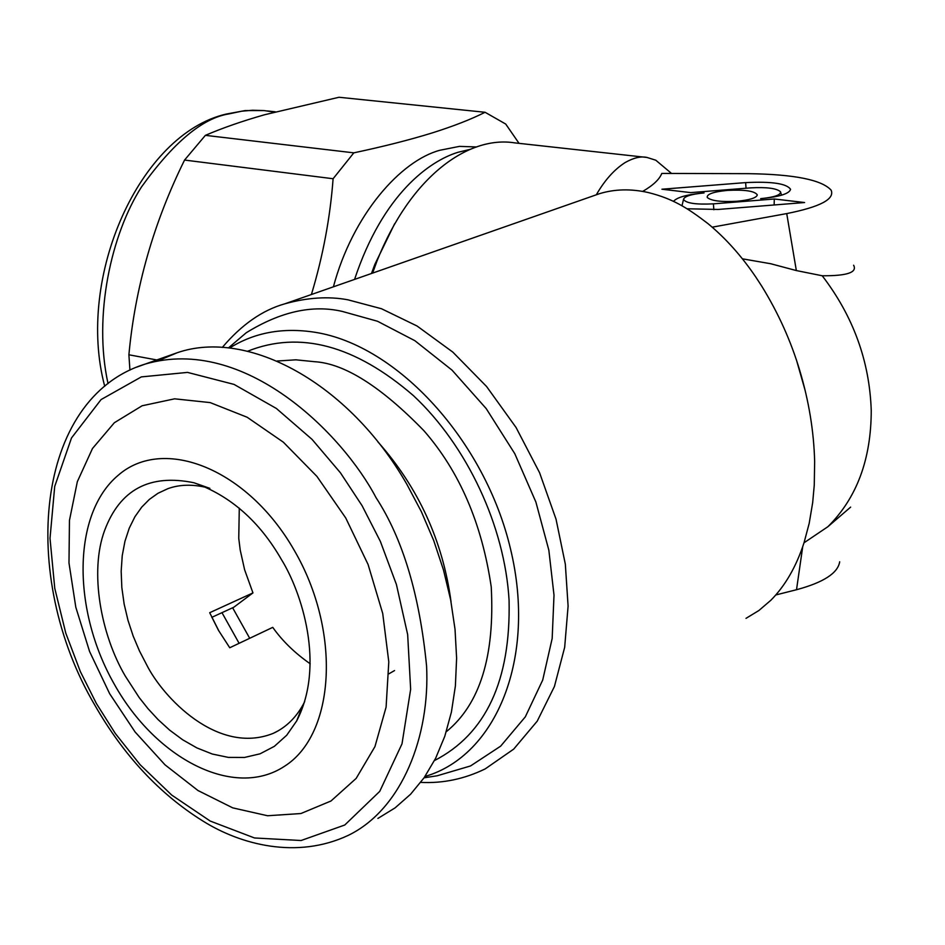 <?xml version="1.0" encoding="UTF-8"?>
<svg xmlns="http://www.w3.org/2000/svg" width="945" height="945" viewBox="0 0 945 945"><rect width="100%" height="100%" fill="white"/><g stroke="black" fill="none" stroke-linecap="round" stroke-linejoin="round"><path stroke-width="1.42" d="M589.597 197.151L599.413 193.713C614.652 189.035 630.917 188.646 648.211 192.532C672.698 198.615 687.393 207.841 707.911 223.575C725.453 238.022 741.423 255.847 755.799 277.05L761.741 286.17C778.302 313.019 790.965 341.121 799.742 370.487C808.896 401.105 813.869 431.44 814.649 461.491L814.259 485.175L812.676 502.622L809.192 523.353L804.053 542.678C796.257 566.646 785.177 585.853 770.825 600.288L758.894 610.517L745.995 618.361M796.836 361.309L805.164 390.498M742.368 258.812L770.718 263.738L796.34 270.565L786.724 213.582C820.095 206.943 834.907 199.147 831.151 190.193C821.855 179.845 794.355 174.341 748.653 173.667L661.784 173.419C659.48 179.373 653.113 185.362 642.683 191.41M853.618 265.226C857.458 272.432 846.98 275.952 822.221 275.763L796.34 270.565M804.03 542.784L827.844 526.743L850.654 507.111M690.689 192.615L661.913 189.224L745.617 182.609C771.864 181.322 786.842 183.566 790.563 189.354C789.335 193.737 779.365 196.832 760.642 198.663C774.487 197.257 781.102 194.942 780.464 191.717C776.566 188.279 766.584 187.004 750.543 187.878L690.689 192.615M727.343 190.394C744.861 189.532 754.854 191.032 757.311 194.918C756.484 197.907 749.728 200.021 737.065 201.25C721 202.124 711.065 200.848 707.25 197.446C706.671 194.15 713.357 191.8 727.343 190.394M673.478 201.439C676.774 197.351 686.956 194.505 704.049 192.934C691.256 194.162 684.416 196.312 683.518 199.36C685.881 203.222 695.839 204.711 713.392 203.848L774.298 198.993L804.597 202.537L718.188 209.447L687.062 208.774M712.187 227.178L786.724 213.582M420.702 782.401C442.969 783.499 464.479 778.987 485.257 768.864L513.702 749.113L537.221 721.153L554.432 686.472L564.673 647.29L568.099 606.111L565.334 564.177L556.026 519.159L539.571 472.701L516.064 427.506L486.557 386.481L452.82 352.107L417.064 326.013L381.508 308.743L347.937 299.813C328.541 296.175 307.503 297.51 284.835 303.817C262.45 310.102 241.613 324.643 222.299 347.441M775.774 594.972L796.517 589.727L802.718 546.694M774.144 204.982L774.298 198.993M596.354 194.717C604.717 180.2 614.321 169.474 625.141 162.552C633.599 157.78 640.864 156.067 646.959 157.437L655.783 160.213L671.529 173.443M424.057 777.806L437.169 775.786L470.515 765.958L500.673 746.137L525.302 716.865L542.713 680.046L552.175 638.454L554.006 595.149L548.844 550.191L535.898 502.067L514.789 453.694L486.214 408.606L452.041 370.145L414.89 340.708L377.527 321.265L342.244 311.413C312.464 304.514 280.452 311.626 246.232 332.758L231.726 345.114M839.692 561.779C837.908 573.119 823.52 582.439 796.517 589.727M372.602 273.093L376.925 261.21C410.862 175.699 468.862 135.454 514.671 142.872L646.959 157.449M424.99 776.459C496.314 755.823 536.76 658.003 510.583 549.234C484.998 440.394 397.101 345.208 315.228 332.321C282.957 327.23 254.394 332.475 229.54 348.055M371.479 273.483L374.822 264.423L394.656 223.705M247.661 351.221C299.778 330.419 355.025 345.22 413.402 395.612C466.972 445.556 504.819 526.341 509.071 600.264C510.832 680.589 485.966 734.029 434.452 760.571M446.276 731.737C479.942 704.32 494.932 656.054 491.235 586.928C481.95 523.554 459.506 471.472 423.903 430.696C380.882 386.481 344.476 363.494 314.697 361.711L295.891 359.821L277.039 361.025M451.06 601.93C442.91 541.095 418.517 487.738 377.906 441.87M249.704 638.288L232.635 607.777M333.408 286.808C352.768 214.397 400.904 160.603 439.968 150.243L459.447 146.38L476.741 146.959M211.798 617.345L233.805 607.233L252.953 592.905L244.613 569.752L240.207 550.014L238.754 538.319L239.286 508.15M394.549 670.56L388.938 673.785M310.196 663.78C294.805 653.042 282.319 640.899 272.751 627.362L229.741 647.75L218.827 630.858L209.696 612.703L252.953 592.905M353.82 152.842C383.457 146.534 409.35 139.966 431.499 133.139C453.092 126.346 470.953 119.401 485.068 112.278L339.007 97.264L264.505 114.77C242.203 121.137 222.5 128 205.384 135.348L353.82 152.842L333.101 178.735L184.559 160.059C153.645 222.689 135.1 287.599 128.898 354.788L156.799 359.962M519.053 143.356L505.717 124.055L485.068 112.278M311.413 294.509C322.977 256.107 330.207 217.515 333.101 178.735M207.227 487.644C192.532 484.1 179.385 484.454 167.785 488.707L157.921 493.314L149.357 499.409L141.715 507.134L134.922 516.726L129.264 528.137L124.964 541.225L122.224 555.731L121.173 571.323L121.834 587.577L124.149 604.068L128 620.357L133.174 636.068L139.435 650.881L146.522 664.548C162.658 697.044 217.622 755.61 273.223 733.367C285.744 727.579 295.69 718.023 303.085 704.698L304.703 701.615M281.456 559.57C259.426 521.238 230.273 495.641 193.985 482.765C149.7 473.646 119.92 489.534 104.623 530.452C89.243 571.749 100.938 634.839 125.342 676.171L139.175 697.54L147.94 708.596L158.075 719.582L169.639 730.119L182.645 739.77L196.962 747.944L212.33 754.039L228.359 757.394L244.495 757.453L260.064 753.815L274.345 746.349L286.713 735.245L296.647 720.976C325.564 665.422 301.585 592.007 281.456 559.57M205.384 135.348L184.559 160.059M128.898 354.788L129.926 370.109M157.862 360.836L177.223 352.733C247.531 328.376 348.599 382.595 406.74 484.064L421.375 511.694L433.684 540.457L443.488 569.965L450.647 599.803L455.029 629.323L456.612 658.145L455.395 685.905L451.415 712.069L444.788 736.273L435.645 758.244L424.151 777.676L410.567 794.261L395.081 807.88L377.917 818.417M294.119 550.108C247.436 468.566 163.414 435.645 118.184 475.3C72.21 513.808 71.867 609.891 114.38 684.357C156.244 759.272 234.36 799.411 284.48 766.289C335.251 734.407 341.511 631.13 294.119 550.108M345.716 517.931L368.089 564.508L382.725 613.494L388.797 661.902L386.092 707.143L374.952 746.609L356.17 778.396L330.986 800.994L300.912 813.539L267.565 815.748L232.742 807.869L197.989 790.528L165.009 764.824L135.111 731.997L109.632 693.665L89.574 651.483L75.813 607.245L68.985 562.96L69.457 520.4L77.336 481.678L92.48 448.509L114.357 422.722L142.116 405.771L174.601 398.825L210.168 402.594L247.141 417.241L283.37 442.201L316.918 476.386L345.716 517.931M822.221 275.763C853.252 316.268 869.601 361.203 871.243 410.603C871.148 459.483 856.678 498.192 827.844 526.743M745.617 182.609L746.066 188.232M713.865 209.743L713.392 203.848M218.767 630.882L211.916 617.298M378.449 257.371L372.153 273.259M239.109 643.309L221.98 612.667M470.823 149.192L457.971 152.299C430.034 160.804 383.032 193.56 354.576 279.401M108.037 383.623C93 315.524 111.427 233.852 141.431 187.051C173.467 142.4 202.62 118.03 228.914 113.908L241.684 111.203L252.669 110.234L264.281 110.6L274.215 112.101M177.223 352.733L145.376 364.014C34.847 397.975 18.711 575.741 94.772 705.076C123.618 755.398 159.634 794.036 202.821 820.981C240.526 844.665 296.931 859.596 348.481 835.262C402.369 808.955 430.081 735.612 426.585 666.095C419.604 594.818 402.747 538.662 376.027 497.625C342.633 433.932 244.613 335.227 145.353 364.026L136.529 367.203M362.112 505.729L380.351 541.379L396.416 584.494L407.661 634.591L410.65 689.295L402.003 743.833L379.736 791.378L344.748 825.02L301.077 840.518L254.488 837.967L210.239 821.063L171.671 795.04L140.084 764.67L115.29 733.45L96.39 703.505L80.349 671.576L65.796 633.174L54.763 588.322L50.014 538.331L54.715 486.415L71.501 437.96L101.091 399.558L141.348 376.901L187.535 372.401L234.041 384.402L276.377 408.464L312.051 439.378L340.436 472.795L362.112 505.729M780.464 191.717L781.527 195.19M683.518 199.348L681.995 205.833M599.413 193.713L284.835 303.817M374.822 264.423L376.925 261.21M246.232 332.758L228.418 347.937M273.223 733.367L278.586 730.603M193.985 482.765L209.849 488.364M296.647 720.976L303.085 704.698M267.281 110.943L275.302 111.805M104.718 386.281C75.647 277.18 139.612 134.131 226.032 114.109L245.109 110.577L264.057 110.577"/></g></svg>
